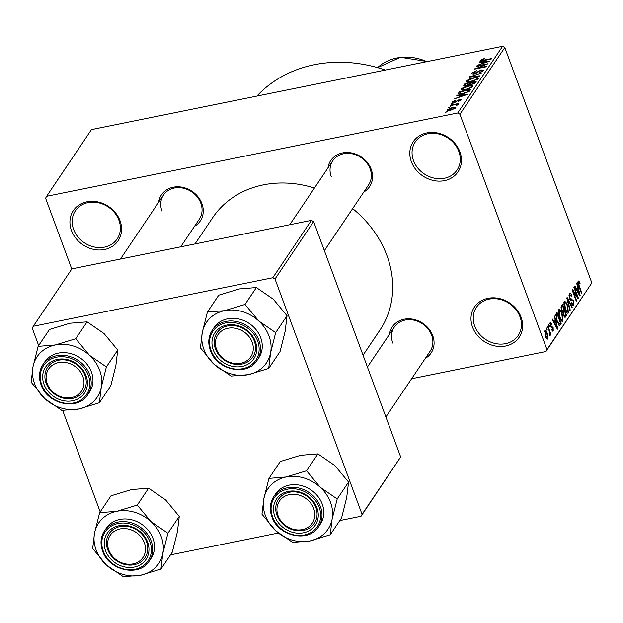<?xml version="1.0" encoding="UTF-8"?>
<svg xmlns="http://www.w3.org/2000/svg" width="623" height="623" viewBox="0 0 623 623"><rect width="100%" height="100%" fill="white"/><g stroke="black" fill="none" stroke-linecap="round" stroke-linejoin="round"><path stroke-width="0.93" d="M472.538 327.083A26.991 23.067 33.9 0 1 487.996 298.316A26.991 23.067 33.9 0 1 521.093 317.247A26.991 23.067 33.9 0 1 505.642 346.014A26.991 23.067 33.9 0 1 472.538 327.083M519.995 316.796A25.193 21.525 -146.1 0 0 499.42 299.266A25.193 21.525 -146.1 0 0 476.431 307.326A25.193 21.525 -146.1 0 0 474.679 325.977A25.193 21.525 -146.1 0 0 495.254 343.514A25.193 21.525 -146.1 0 0 518.243 335.447A25.193 21.525 -146.1 0 0 519.995 316.796M411.367 161.707A26.991 23.067 33.9 0 1 426.817 132.933A26.991 23.067 33.9 0 1 459.914 151.872A26.991 23.067 33.9 0 1 444.464 180.639A26.991 23.067 33.9 0 1 411.367 161.707M458.824 151.42A25.193 21.525 -146.1 0 0 438.249 133.89A25.193 21.525 -146.1 0 0 415.261 141.951A25.193 21.525 -146.1 0 0 413.501 160.602A25.193 21.525 -146.1 0 0 434.075 178.131A25.193 21.525 -146.1 0 0 457.064 170.071A25.193 21.525 -146.1 0 0 458.824 151.42M71.481 230.565A26.991 23.067 33.9 0 1 86.932 201.797A26.991 23.067 33.9 0 1 120.037 220.729A26.991 23.067 33.9 0 1 104.578 249.504A26.991 23.067 33.9 0 1 71.481 230.565M118.938 220.285A25.193 21.525 -146.1 0 0 98.364 202.748A25.193 21.525 -146.1 0 0 75.375 210.815A25.193 21.525 -146.1 0 0 73.623 229.466A25.193 21.525 -146.1 0 0 94.198 246.996A25.193 21.525 -146.1 0 0 117.179 238.936A25.193 21.525 -146.1 0 0 118.938 220.285M327.963 167.922A23.394 19.991 33.9 0 1 347.696 152.495A23.394 19.991 33.9 0 1 371.207 169.331A23.394 19.991 33.9 0 1 363.793 192.024M324.365 250.641L368.606 184.867A21.595 18.449 -146.1 0 0 370.117 168.88A21.595 18.449 -146.1 0 0 352.478 153.85A21.595 18.449 -146.1 0 0 332.775 160.765A21.595 18.449 -146.1 0 0 331.272 176.753M389.492 334.247A23.394 19.991 33.9 0 1 409.218 318.828A23.394 19.991 33.9 0 1 432.736 335.657A23.394 19.991 33.9 0 1 425.322 358.357M385.894 416.974L430.135 351.201A21.595 18.449 -146.1 0 0 431.638 335.213A21.595 18.449 -146.1 0 0 414.007 320.183A21.595 18.449 -146.1 0 0 394.304 327.098A21.595 18.449 -146.1 0 0 392.794 343.086M158.67 202.218A23.394 19.991 33.9 0 1 178.396 186.799A23.394 19.991 33.9 0 1 201.914 203.628A23.394 19.991 33.9 0 1 194.501 226.32M180.701 246.833L199.313 219.164A21.595 18.449 -146.1 0 0 200.816 203.184A21.595 18.449 -146.1 0 0 183.185 188.154A21.595 18.449 -146.1 0 0 163.483 195.061A21.595 18.449 -146.1 0 0 161.972 211.049M352.649 208.596A100.762 86.099 33.9 0 1 386.922 255.547A100.762 86.099 33.9 0 1 379.898 330.151L363.045 355.203M411.608 378.745L545.95 351.528L546.978 349.604L459.922 114.258L457.718 112.997L502.59 46.297L504.794 47.558L459.922 114.258M546.978 349.604L591.85 282.904L545.95 351.528M447.478 110.473L447.205 109.741L452.391 107.499C454.774 106.946 455.888 107.117 455.732 108.013L450.631 110.232C448.202 110.808 447.057 110.645 447.205 109.741L447.088 110.201M455.849 107.553L455.732 108.013M450.079 105.653L450.406 105.162L458.645 103.496L457.002 104.251L458.069 104.547L457.313 105.1L456.231 105.201L456.612 104.812L455.966 104.539L450.079 105.653M456.737 105.155L455.966 104.539M453.692 101.611L455.351 101.736L459.478 99.423L461.082 100.062L457.96 101.681L459.891 100.319L459.315 99.882L454.393 102.468L452.532 101.814L455.989 100.069L453.692 101.611L453.832 102.561M461.222 99.579L461.082 100.062M460.109 100.895L459.315 99.882M452.399 102.312L452.532 101.814L452.812 102.569M458.987 94.081L458.59 92.998L459.564 91.558L470.895 89.26L469.228 91.464L463.06 93.707C459.751 94.494 458.263 94.252 458.59 92.998L458.372 93.73M464.361 85.974L463.987 84.977L465.015 83.443L476.346 81.154L475.318 82.688L471.556 84.619L469.54 84.564L466.308 85.803C464.182 86.223 463.411 85.951 463.987 84.977L463.753 85.686M469.314 77.057L481.953 72.813L470.824 76.512L479.951 75.788L479.601 76.31L469.314 77.057M476.4 66.521L476.735 66.03L488.058 63.733L477.226 68.187L486.306 66.342L485.971 66.84L474.648 69.13L485.465 64.683L476.4 66.521M481.789 59.356L484.717 58.507L481.774 60.042L482.272 60.4L491.524 58.585L491.189 59.084L483.503 60.641L480.465 60.291L481.789 59.356L481.968 59.847M481.774 60.042L482.436 60.836M480.356 60.704L480.465 60.291L480.707 60.929M502.59 46.297L91.488 129.592L46.624 196.292L457.718 112.997M479.18 62.386L479.531 61.872L489.849 61.077L477.109 65.47L481.127 63.834L482.28 62.129L479.18 62.386M473.13 72.899L474.391 73.506L481.361 69.901L483.518 70.679L479.134 72.852L482.179 70.967L480.987 70.407L479.726 70.796L477.28 72.704L474.08 73.997L471.65 73.779L471.829 73.125L476.759 70.71L473.13 72.899L473.278 74.121M483.674 70.095L483.518 70.679M482.428 71.637L482.311 70.531L482.661 71.489M469.353 79.09L473.566 77.813C476.852 77.057 478.409 77.291 478.246 78.514L471.144 81.597L467.406 81.932L466.627 80.865L469.353 79.09L469.501 79.487M478.394 77.922L478.246 78.514M466.471 81.473L466.627 80.865L466.985 81.839M463.901 87.197L468.114 85.927C471.401 85.164 472.958 85.398 472.795 86.62L465.693 89.704L461.947 90.039L461.168 88.972L463.901 87.197L464.049 87.594M472.943 86.029L472.795 86.62M461.02 89.58L461.168 88.972L461.534 89.953M456.791 95.669L457.142 95.148L467.46 94.353L454.728 98.746L458.746 97.118L459.891 95.412L456.791 95.669M451.029 104.243L452.976 103.426L451.029 104.243M448.747 107.631L450.702 106.806L448.747 107.631M445.616 112.28L447.571 111.462L445.616 112.28M546.83 330.12L546.239 328.523L546.573 328.033L546.83 330.12M549.12 330.751L547.57 326.553L547.897 326.055L550.896 334.154L550.561 334.644L550.086 333.352L550.218 335.376L549.743 335.415L549.12 330.751M549.104 326.732L548.847 324.645L549.439 326.242L549.104 326.732M550.117 322.535L551.892 323.937L551.612 324.567L550.522 323.726L550.545 325.65L553.131 327.48L553.24 330.899L551.612 329.731L551.892 329.092L552.796 329.762L552.858 328.134L550.288 326.343L550.498 322.231M549.798 323.726L550.755 323.532L549.798 323.874M550.296 326.374L551.76 326.109M552.422 331.062L553.24 330.899L552.85 331.202M551.776 330.097L552.796 329.762M552.508 327.62L551.589 327.83M555.233 320.315L554.291 316.562L554.634 316.048L557.741 328.679L557.398 329.201L552.219 319.646L552.562 319.124L554.081 322.021L555.233 320.315M558.753 309.693L560.357 310.028L562.094 313.353L562.982 321.118C561.798 321.741 560.669 320.471 559.586 317.302L558.434 312.808L559.22 309.335M561.946 321.328L562.982 321.118L562.514 321.468M564.212 301.587L565.809 301.921L567.553 305.247L568.433 313.011C567.257 313.634 566.12 312.364 565.038 309.195L563.893 304.702L564.672 301.228M567.397 313.221L568.433 313.011L567.966 313.361M578.051 281.012L578.868 281.02L580.052 283.41L579.779 284.049L578.518 282.336L578.471 283.706L581.804 292.911L581.469 293.402L578.674 285.848L578.051 281.012L578.868 281.02L577.942 281.207M577.786 282.398L578.674 282.219L577.794 282.484M591.85 282.904L504.794 47.558M577.614 287.032L576.672 283.286L577.023 282.764L580.13 295.395L579.779 295.917L574.601 286.362L574.951 285.848L576.47 288.745L577.614 287.032M577.186 296.33L573.892 287.421L574.227 286.923L578.339 298.059L577.988 298.581L573.285 291.743L576.587 300.668L576.252 301.158L572.14 290.03L572.49 289.5L577.186 296.33L576.532 296.462M569.422 293.846C570.224 293.012 571.057 293.721 571.906 295.972L571.634 296.61L569.874 295.193L569.905 298.098L573.518 300.722L573.705 305.177L573.23 305.55L571.47 303.339L571.75 302.7L573.215 303.892L573.176 301.182L572.654 300.2L571.065 300.512L569.578 298.612L569.422 293.846L569.928 293.441M569.009 295.162L570.224 294.913L568.994 295.364M569.905 299.375L571.852 298.861M571.922 304.351L573.215 303.892M572.654 300.2L571.065 300.512M569.881 310.628L566.805 297.95L567.132 297.467L572.233 307.139L571.891 307.645L567.475 298.978L570.232 310.114L569.881 310.628M564.594 317.208L565.598 317.006L563.644 315.565L563.145 312.699L561.681 310.643L561.479 305.87L562.507 304.343L566.626 315.472L565.108 317.426M556.907 321.39L556.082 313.899L557.055 312.45L561.175 323.578L559.641 325.541L556.907 321.39M544.79 330.463C545.655 329.98 546.48 330.922 547.267 333.282L547.89 338.85C547.041 339.333 546.223 338.421 545.444 336.109L545.141 330.19M547.119 339.005L547.547 339.114M71.785 269.019L45.588 198.207L46.624 196.292M311.414 220.347L71.879 268.879L33.276 326.273L272.812 277.741L311.414 220.347L313.626 221.609L275.016 279.003L272.812 277.741M362.072 514.349L400.682 456.955L361.044 516.265L362.072 514.349L275.016 279.003M400.682 456.955L313.626 221.609M170.492 554.875L278.31 533.031M339.792 520.571L361.044 516.265M100.194 511.88L62.658 410.401M38.665 345.547L32.24 328.189L33.276 326.273M195.007 243.936L212.677 217.668A100.762 86.099 33.9 0 1 314.436 188.029M256.878 96.082A133.151 113.775 33.9 0 1 385.341 70.056M579.561 283.512L580.052 283.41M578.019 283.8L578.471 283.706M581.329 293.005L581.804 292.911M579.561 295.512L580.13 295.395M575.948 288.846L576.47 288.745M578.876 292.203L577.988 288.504L577.062 289.874L579.499 294.539L578.876 292.203M575.987 288.908L577.988 288.504M579.079 294.624L579.499 294.539M576.563 289.975L577.062 289.874M577.716 298.183L578.339 298.059M572.81 291.837L573.285 291.743M576.111 300.761L576.587 300.668M571.392 296.073L571.906 295.972M569.438 298.191L569.905 298.098M573.028 300.823L573.518 300.722M572.693 305.379L573.705 305.177M571.688 307.248L572.233 307.139M567.078 299.063L567.475 298.978M569.78 310.207L570.232 310.114M563.916 302.303L565.809 301.921M567.07 305.348L567.553 305.247M567.95 311.718L567.21 305.722C566.408 303.37 565.567 302.42 564.695 302.887L565.38 308.728L566.455 311.041L567.95 311.718L566.463 312.201M565.871 311.157L566.455 311.041M564.905 308.829L565.38 308.728M563.815 303.066L565.038 302.622L563.831 302.871M565.038 315.799L566.626 315.472M565.816 314.662L564.586 311.344L563.651 312.894L563.908 314.888L565.232 315.526L565.816 314.662M562.203 311.819L564.586 311.344M563.908 316.196L565.232 315.526M563.457 314.981L563.908 314.888M563.137 312.995L563.651 312.894M564.103 310.036L562.655 306.134L561.666 307.832L562.008 310.137L563.449 311.017L564.103 310.036M561.191 306.43L562.655 306.134M562.094 311.617L563.449 311.017M561.533 310.238L562.008 310.137M561.043 307.957L561.666 307.832M561.027 307.373L561.954 307.186M558.465 310.41L560.357 310.028M561.611 313.455L562.094 313.353M562.499 319.825L561.759 313.828C560.957 311.477 560.116 310.534 559.236 310.994L559.929 316.842L561.004 319.147L562.499 319.825L561.012 320.308M560.42 319.264L561.004 319.147M559.454 316.936L559.929 316.842M558.364 311.173L559.579 310.737L558.372 310.978M559.579 323.905L561.175 323.578M560.357 322.776L557.203 314.241L556.604 315.137L556.37 317.995L557.242 320.915L559.213 324.131L560.357 322.776M555.778 314.537L557.203 314.241M558.247 324.326L559.773 323.649M556.767 321.009L557.242 320.915M555.918 318.088L556.37 317.995M555.623 315.331L556.604 315.137M557.172 328.796L557.741 328.679M553.567 322.13L554.081 322.021M556.487 325.479L555.599 321.78L554.672 323.158L557.118 327.815L556.487 325.479M553.598 322.192L555.599 321.78M556.689 327.9L557.118 327.815M554.174 323.259L554.672 323.158M551.355 324.038L551.892 323.937M550.086 325.743L550.545 325.65M552.461 327.612L553.131 327.48M548.956 326.335L549.439 326.242M550.42 334.247L550.896 334.154M546.683 329.723L547.158 329.622M546.784 333.375L547.267 333.282M547.469 337.674L546.932 333.78L545.211 331.631L545.748 335.54L547.469 337.674L546.301 338.032M545.273 335.633L545.748 335.54M544.486 331.779L545.421 331.475L544.486 331.662M479.702 62.347L479.531 61.872M482.685 63.227L482.28 62.129M486.477 61.817L483.495 62.027L482.568 63.398L488.471 61.615L486.477 61.817M476.875 66.427L476.735 66.03M477.366 68.585L477.226 68.187M475.162 69.028L474.999 68.6M472.195 74.114L471.829 73.125M474.539 73.896L474.391 73.506M481.517 70.329L481.361 69.901M479.461 72.774L479.321 72.385M469.804 77.018L469.641 76.574M470.98 76.933L470.824 76.512M473.714 78.218L473.566 77.813M477.171 79.456L477.039 78.334L477.397 79.308M474.352 80.741L476.922 78.786C477.023 77.852 475.785 77.696 473.215 78.311L467.951 80.593L468.185 81.971M471.658 81.488L471.51 81.091L474.212 80.367M467.951 80.593C467.85 81.512 469.033 81.675 471.51 81.091M465.42 84.541L465.015 83.443M475.084 82.984L474.687 81.909L471.307 82.594L470.443 84.019L470.7 84.744L470.482 84.136M471.845 84.557L471.697 84.16L474.687 81.909M470.443 84.019L471.697 84.16M469.983 82.867L466.012 83.669L465.101 85.203L466.627 85.312L469.329 83.84L469.983 82.867L470.677 84.744M469.617 84.619L469.329 83.84M466.767 85.701L466.627 85.312M465.381 85.951L465.108 85.211L465.381 85.951M468.262 86.324L468.114 85.927M471.712 87.57L471.58 86.441L471.946 87.415M468.893 88.848L471.463 86.893C471.564 85.958 470.334 85.803 467.764 86.418L462.5 88.707L462.733 90.078M466.199 89.595L466.059 89.206L468.761 88.474M462.5 88.707C462.391 89.619 463.582 89.782 466.059 89.206M459.969 92.648L459.564 91.558M469.625 91.083L469.236 90.023L460.553 91.776L459.743 93.31L460.047 94.12M468.94 91.674L468.644 90.896L469.236 90.023M468.13 92.134L468.644 90.896M463.551 93.606L463.411 93.209L467.951 91.643M460.95 94.057L460.771 93.575L463.411 93.209M459.961 92.671L460.771 93.575M457.321 95.623L457.142 95.148M460.296 96.503L459.891 95.412M464.088 95.101L461.106 95.303L460.179 96.682L466.082 94.891L464.088 95.101M454.665 102.406L454.517 102.016M455.514 102.172L455.351 101.736M459.634 99.844L459.478 99.423M451.504 104.15L451.356 103.753M450.554 105.56L450.406 105.162M457.313 105.1L457.002 104.251M449.23 107.53L449.082 107.14M452.539 107.904L452.391 107.499M454.782 108.807L454.626 107.989L454.907 108.737M451.029 110.146L450.881 109.757L454.564 108.238L452.064 107.997L448.373 109.516L448.599 110.536M448.373 109.516L450.881 109.757M446.099 112.187L445.951 111.79M278.068 515.712A19.796 16.914 -146.1 0 0 302.342 529.597A19.796 16.914 -146.1 0 0 313.681 508.5A19.796 16.914 -146.1 0 0 289.407 494.615A19.796 16.914 -146.1 0 0 278.068 515.712M315.822 507.395A21.595 18.449 33.9 0 1 314.311 523.382A21.595 18.449 33.9 0 1 294.609 530.29A21.595 18.449 33.9 0 1 276.978 515.26A21.595 18.449 33.9 0 1 278.481 499.28A21.595 18.449 33.9 0 1 298.183 492.365A21.595 18.449 33.9 0 1 315.822 507.395A21.595 18.449 -146.1 0 0 298.183 492.365A21.595 18.449 -146.1 0 0 278.481 499.28A21.595 18.449 -146.1 0 0 276.978 515.26A21.595 18.449 -146.1 0 0 294.609 530.29A21.595 18.449 -146.1 0 0 314.311 523.382A21.595 18.449 -146.1 0 0 315.822 507.395M268.941 478.394L280.303 461.503L300.73 455.281L317.917 453.887L334.863 465.568L348.561 482.077L346.7 497.575L341.591 517.892L330.229 534.783L332.09 519.286L337.199 498.968L320.253 487.287L306.555 470.77L286.121 477L268.941 478.394L263.833 498.712L261.971 514.209L275.67 530.718A36.212 30.948 33.9 0 1 265.39 515.603A36.212 30.948 33.9 0 1 263.833 498.712A36.212 30.948 33.9 0 1 286.121 477A36.212 30.948 33.9 0 1 320.253 487.287A36.212 30.948 33.9 0 1 332.09 519.286A36.212 30.948 33.9 0 1 309.802 541.005L330.229 534.783M274.836 516.366A23.394 19.991 33.9 0 1 288.231 491.43A23.394 19.991 33.9 0 1 316.912 507.838A23.394 19.991 33.9 0 1 303.518 532.774A23.394 19.991 33.9 0 1 274.836 516.366M318.579 526.7L320.354 524.068A26.991 23.067 -146.1 0 0 322.239 504.085A26.991 23.067 -146.1 0 0 300.193 485.301A26.991 23.067 -146.1 0 0 275.568 493.938L273.793 496.578A26.991 23.067 33.9 0 1 298.417 487.934A26.991 23.067 33.9 0 1 320.463 506.717A26.991 23.067 33.9 0 1 318.579 526.7C308.883 543.092 278.06 536.419 271.869 516.732C269.292 509.341 269.93 502.621 273.793 496.578A26.991 23.067 33.9 0 0 271.908 516.56M275.67 530.718L292.615 542.399L309.802 541.005A36.212 30.948 -146.1 0 1 275.67 530.718M317.917 453.887L306.555 470.77M348.561 482.077L337.199 498.968M108.776 550.008A19.796 16.914 -146.1 0 0 133.049 563.893A19.796 16.914 -146.1 0 0 144.38 542.797A19.796 16.914 -146.1 0 0 120.107 528.911A19.796 16.914 -146.1 0 0 108.776 550.008M146.522 541.691A21.595 18.449 33.9 0 1 145.019 557.678A21.595 18.449 33.9 0 1 125.316 564.594A21.595 18.449 33.9 0 1 107.678 549.564A21.595 18.449 33.9 0 1 109.189 533.576A21.595 18.449 33.9 0 1 128.891 526.669A21.595 18.449 33.9 0 1 146.522 541.691A21.595 18.449 -146.1 0 0 128.891 526.669A21.595 18.449 -146.1 0 0 109.189 533.576A21.595 18.449 -146.1 0 0 107.678 549.564A21.595 18.449 -146.1 0 0 125.316 564.594A21.595 18.449 -146.1 0 0 145.019 557.678A21.595 18.449 -146.1 0 0 146.522 541.691M99.649 512.69L111.003 495.807L131.437 489.585L148.617 488.183L165.57 499.864L179.268 516.381L177.407 531.871L172.298 552.196L160.936 569.079L162.798 553.59L167.906 533.265L150.961 521.583L137.262 505.074L116.828 511.296L99.649 512.69L94.54 533.015L92.679 548.505L106.377 565.022A36.212 30.948 33.9 0 1 96.09 549.899A36.212 30.948 33.9 0 1 94.54 533.015A36.212 30.948 33.9 0 1 116.828 511.296A36.212 30.948 33.9 0 1 150.961 521.583A36.212 30.948 33.9 0 1 162.798 553.59A36.212 30.948 33.9 0 1 140.51 575.309L160.936 569.079M105.536 550.67A23.394 19.991 33.9 0 1 118.931 525.734A23.394 19.991 33.9 0 1 147.62 542.142A23.394 19.991 33.9 0 1 134.225 567.078A23.394 19.991 33.9 0 1 105.536 550.67M149.286 561.004L151.062 558.364A26.991 23.067 -146.1 0 0 152.947 538.381A26.991 23.067 -146.1 0 0 130.9 519.598A26.991 23.067 -146.1 0 0 106.276 528.234L104.5 530.874A26.991 23.067 33.9 0 1 129.125 522.238A26.991 23.067 33.9 0 1 151.171 541.021A26.991 23.067 33.9 0 1 149.286 561.004C139.591 577.396 108.76 570.723 102.577 551.036C99.992 543.645 100.638 536.925 104.5 530.874A26.991 23.067 33.9 0 0 102.616 550.857M106.377 565.022L123.323 576.703L140.51 575.309A36.212 30.948 -146.1 0 1 106.377 565.022M148.617 488.183L137.262 505.074M179.268 516.381L167.906 533.265M252.151 342.167A19.796 16.914 -146.1 0 0 227.878 328.282A19.796 16.914 -146.1 0 0 216.547 349.378A19.796 16.914 -146.1 0 0 240.821 363.264A19.796 16.914 -146.1 0 0 252.151 342.167M215.449 348.935A21.595 18.449 33.9 0 1 216.952 332.947A21.595 18.449 33.9 0 1 236.654 326.031A21.595 18.449 33.9 0 1 254.293 341.061A21.595 18.449 33.9 0 1 252.782 357.049A21.595 18.449 33.9 0 1 233.08 363.957A21.595 18.449 33.9 0 1 215.449 348.935A21.595 18.449 -146.1 0 0 233.08 363.957A21.595 18.449 -146.1 0 0 252.782 357.049A21.595 18.449 -146.1 0 0 254.293 341.061A21.595 18.449 -146.1 0 0 236.654 326.031A21.595 18.449 -146.1 0 0 216.952 332.947A21.595 18.449 -146.1 0 0 215.449 348.935M258.724 320.954A36.212 30.948 33.9 0 1 269.011 336.07A36.212 30.948 33.9 0 1 270.561 352.953L275.67 332.635L258.724 320.954L245.026 304.437L224.591 310.667L207.412 312.061L202.304 332.386L200.442 347.875L214.141 364.385L231.086 376.066L248.273 374.672L268.7 368.45L270.561 352.953A36.212 30.948 33.9 0 1 248.273 374.672A36.212 30.948 33.9 0 1 214.141 364.385A36.212 30.948 33.9 0 1 202.304 332.386A36.212 30.948 33.9 0 1 224.591 310.667A36.212 30.948 -146.1 0 1 258.724 320.954M255.383 341.513A23.394 19.991 33.9 0 1 241.997 366.441A23.394 19.991 33.9 0 1 213.307 350.033A23.394 19.991 33.9 0 1 226.702 325.097A23.394 19.991 33.9 0 1 255.383 341.513M260.71 337.752A26.991 23.067 -146.1 0 0 238.664 318.968A26.991 23.067 -146.1 0 0 214.039 327.605L212.264 330.245A26.991 23.067 33.9 0 1 236.896 321.6A26.991 23.067 33.9 0 1 258.934 340.392A26.991 23.067 33.9 0 1 257.058 360.374L258.825 357.734A26.991 23.067 -146.1 0 0 260.71 337.752M207.412 312.061L218.774 295.177L239.201 288.947L256.388 287.553L273.333 299.235L287.032 315.744L275.67 332.635M256.388 287.553L245.026 304.437M287.032 315.744L285.17 331.241L280.062 351.559L268.7 368.45M82.859 376.463A19.796 16.914 -146.1 0 0 58.585 362.578A19.796 16.914 -146.1 0 0 47.247 383.682A19.796 16.914 -146.1 0 0 71.52 397.567A19.796 16.914 -146.1 0 0 82.859 376.463M46.149 383.231A21.595 18.449 33.9 0 1 47.66 367.243A21.595 18.449 33.9 0 1 67.362 360.335A21.595 18.449 33.9 0 1 84.993 375.365A21.595 18.449 33.9 0 1 83.49 391.345A21.595 18.449 33.9 0 1 63.787 398.261A21.595 18.449 33.9 0 1 46.149 383.231A21.595 18.449 -146.1 0 0 63.787 398.261A21.595 18.449 -146.1 0 0 83.49 391.345A21.595 18.449 -146.1 0 0 84.993 375.365A21.595 18.449 -146.1 0 0 67.362 360.335A21.595 18.449 -146.1 0 0 47.66 367.243A21.595 18.449 -146.1 0 0 46.149 383.231M89.432 355.25A36.212 30.948 33.9 0 1 99.711 370.374A36.212 30.948 33.9 0 1 101.269 387.257L106.377 366.931L89.432 355.25L75.733 338.741L55.299 344.963L38.12 346.365L33.011 366.682L31.15 382.179L44.848 398.689L61.794 410.37L78.981 408.976L99.407 402.746L101.269 387.257A36.212 30.948 33.9 0 1 78.981 408.976A36.212 30.948 33.9 0 1 44.848 398.689A36.212 30.948 33.9 0 1 33.011 366.682A36.212 30.948 33.9 0 1 55.299 344.963A36.212 30.948 -146.1 0 1 89.432 355.25M86.091 375.809A23.394 19.991 33.9 0 1 72.696 400.745A23.394 19.991 33.9 0 1 44.015 384.336A23.394 19.991 33.9 0 1 57.402 359.401A23.394 19.991 33.9 0 1 86.091 375.809M91.417 372.048A26.991 23.067 -146.1 0 0 69.371 353.264A26.991 23.067 -146.1 0 0 44.747 361.908L42.971 364.541A26.991 23.067 33.9 0 1 67.596 355.904A26.991 23.067 33.9 0 1 89.642 374.688A26.991 23.067 33.9 0 1 87.757 394.671L89.533 392.038A26.991 23.067 -146.1 0 0 91.417 372.048M38.12 346.365L49.474 329.474L69.908 323.251L87.088 321.85L104.041 333.539L117.739 350.048L106.377 366.931M87.088 321.85L75.733 338.741M117.739 350.048L115.878 365.537L110.769 385.863L99.407 402.746M578.502 285.365L578.977 285.264M577.996 292.623L578.471 292.53M570.785 300.45L571.852 300.231M567.561 301.034L567.974 300.948M562.725 312.52L563.963 312.271M558.932 325.229L560.241 324.965M555.607 325.899L556.082 325.806M551.324 327.854L551.955 327.729M483.892 60.563L483.744 60.166M477.592 72.463L477.366 71.84M472.631 76.816L472.468 76.364M474.399 83.552L474.111 82.773M456.371 101.806L456.129 101.16M272.57 516.825A25.909 22.14 -146.1 0 0 304.343 535.001A25.909 22.14 -146.1 0 0 319.178 507.379A25.909 22.14 -146.1 0 0 287.405 489.203A25.909 22.14 -146.1 0 0 272.57 516.825M103.278 551.129A25.909 22.14 -146.1 0 0 135.051 569.305A25.909 22.14 -146.1 0 0 149.886 541.683A25.909 22.14 -146.1 0 0 118.113 523.507A25.909 22.14 -146.1 0 0 103.278 551.129M210.379 350.227A26.991 23.067 33.9 0 1 212.264 330.245C208.401 336.288 207.763 343.008 210.34 350.406C216.531 370.085 247.354 376.759 257.058 360.374M257.649 341.054A25.909 22.14 -146.1 0 0 225.876 322.878A25.909 22.14 -146.1 0 0 211.041 350.492A25.909 22.14 -146.1 0 0 242.814 368.668A25.909 22.14 -146.1 0 0 257.649 341.054M41.087 384.523A26.991 23.067 33.9 0 1 42.971 364.541C39.109 370.592 38.47 377.312 41.048 384.703C47.231 404.382 78.054 411.063 87.757 394.671M88.357 375.35A25.909 22.14 -146.1 0 0 56.584 357.174A25.909 22.14 -146.1 0 0 41.749 384.796A25.909 22.14 -146.1 0 0 73.522 402.972A25.909 22.14 -146.1 0 0 88.357 375.35M426.926 61.63A48.586 41.515 -146.1 0 0 377.608 67.634L400.48 57.277L427.362 61.537M572.218 300.099L570.699 300.403M559.275 324.124L558.247 324.334M551.207 326.273L550.327 326.452M552.266 327.636L551.238 327.838M481.719 60.244L481.968 60.906M460 99.976L460.296 100.778M456.643 104.672L456.823 105.147M394.304 327.098L367.422 367.048M289.742 224.739L332.775 160.765M163.483 195.061L120.449 259.036"/></g></svg>
